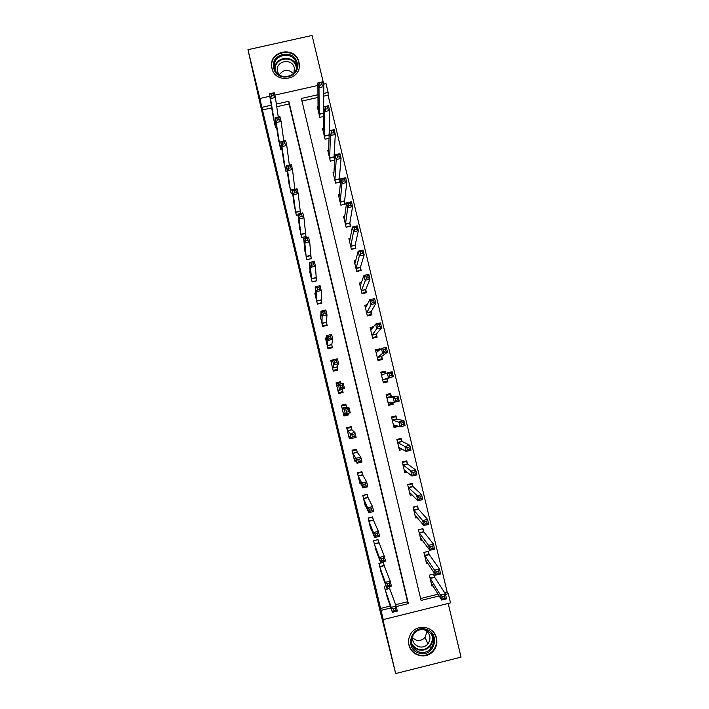 <?xml version="1.0" encoding="UTF-8"?>
<svg xmlns="http://www.w3.org/2000/svg" width="709" height="709" viewBox="0 0 709 709"><rect width="100%" height="100%" fill="white"/><g stroke="black" fill="none" stroke-linecap="round" stroke-linejoin="round"><path stroke-width="1.06" d="M327.186 386.237L332.379 406.789L327.186 386.237M271.901 68.179C275.012 84.327 301.538 80.25 299.26 64.005L298.95 62.144C295.759 45.695 268.693 50.392 271.662 66.894L271.901 68.179M408.96 645.004C411.052 655.728 425.834 659.716 432.96 651.491C436.363 647.636 437.55 643.178 436.505 638.118C434.121 625.639 415.58 623.335 410.219 634.865C408.588 638.091 408.162 641.477 408.96 645.004M309.319 310.303L314.406 332.255L309.319 310.303M271.715 107.857L262.454 109.939L259.84 98.489L269.801 96.256M444.561 592.573L447.149 591.935L448.31 593.681L450.507 602.872L383.232 619.595L381.327 612.984L395.666 673.55L379.935 610.396L262.879 115.922L247.955 49.692L259.84 98.489M383.232 619.595L381.043 610.369L390.898 607.923M262.454 109.939L381.043 610.369M321.159 360.757L326.548 383.542L321.478 360.677M320.078 356.29L314.929 333.106L320.415 356.219M323.729 84.149L312.057 35.45L247.955 49.692M395.666 673.55L461.045 657.137L448.177 603.456M380.494 608.464L390.26 606.044M395.64 604.706L407.56 601.755L289.104 103.948L276.749 106.722M389.613 588.505L396.145 606.08L397.332 611.078L392.396 612.301L386.201 594.231M389.525 588.107L389.179 586.662M387.211 597.129L384.305 586.254L385.944 585.847M384.207 565.711L390.225 581.123L391.403 586.113L386.476 587.327L380.795 571.436M384.118 565.33L383.409 562.37L378.907 563.478L381.841 574.317M378.721 542.589L378.021 539.638L373.51 540.737L376.497 551.549M368.831 521L373.359 520.016L378.411 531.369L379.59 536.332L374.662 537.537L370.009 525.981M373.333 519.901L372.633 516.95L368.131 518.049L370.71 528.932L371.179 528.817M368.033 497.567L372.517 506.572L373.696 511.526L368.777 512.722L364.639 503.319M367.953 497.248L367.253 494.306L362.76 495.396L365.339 506.261L365.906 506.129M362.662 474.933L366.642 481.819L367.82 486.764L362.902 487.96L359.277 480.693M362.591 474.64L361.891 471.707L357.398 472.788L359.968 483.635L360.686 483.458M357.301 452.351L360.775 457.128L361.953 462.064L357.035 463.243L353.915 458.111M357.239 452.076L356.538 449.143L352.045 450.224L354.615 461.054L355.599 460.815M351.948 429.805L354.925 432.481L356.095 437.4L351.185 438.587L348.571 435.574M351.886 429.557L351.194 426.623L346.71 427.704L349.271 438.508L350.813 438.135M346.55 407.072L345.859 404.157L341.375 405.22L343.936 416.006L348.42 414.933L348.039 413.329M342.066 408.145L346.577 407.17L349.085 407.888L350.255 412.798L345.345 413.976L343.236 413.081M341.047 383.87L340.533 381.717L336.057 382.789L338.61 393.548L343.094 392.485L342.394 389.56M335.224 359.33L330.74 360.394L333.292 371.135L337.768 370.071L337.076 367.156M326.521 337.785L325.44 338.042L327.983 348.766L332.459 347.702L331.768 344.796M320.92 315.549L320.149 315.727L322.692 326.432L327.159 325.378L326.477 322.48M315.47 293.322L314.867 293.455L317.402 304.143L321.877 303.097L321.186 300.199M310.09 271.122L309.603 271.228L312.128 281.898L316.595 280.853L315.913 277.963M304.746 248.948L306.864 259.689L311.322 258.652L310.639 255.772M299.446 226.818L301.609 237.524L306.066 236.496L305.384 233.616M300.598 213.444L300.137 211.504M298.037 215.022L296.362 215.403L294.155 204.733M292.604 192.99L291.124 193.327L288.891 182.674M287.216 170.984L285.895 171.286L283.644 160.659M281.872 149.014L280.684 149.289L278.407 138.689M276.563 127.079L275.473 127.328L273.187 116.755M447.149 591.935L328.063 95.183L323.738 96.158M317.969 97.452L301.963 101.05M420.623 598.511L438.082 594.186M434.617 577.383L433.483 574.104M434.528 576.984L433.819 574.024L429.326 575.132L431.941 586.059L432.969 585.802M429.175 554.642L428.05 551.451L423.902 552.471M429.087 554.261L428.378 551.31L423.893 552.408L426.499 563.309L427.66 563.026M423.654 531.582L422.954 528.63L418.47 529.729L421.066 540.612L422.404 540.285M418.319 509.275L417.264 506.368L413.125 507.378M418.239 508.938L417.539 505.996L413.055 507.095L415.651 517.951L417.211 517.57M412.904 486.658L411.885 483.892L407.746 484.894M412.833 486.347L412.133 483.405L407.648 484.495L410.245 495.334L412.133 494.873M407.436 463.792L406.736 460.859L402.26 461.94L404.848 472.761L407.241 472.185M402.109 441.556L401.152 439.066L397.022 440.059M402.047 441.282L401.347 438.357L396.872 439.429L399.459 450.233L402.73 449.444M396.668 418.815L395.968 415.891L391.501 416.963L394.08 427.749L398.449 426.251M391.306 396.393L390.606 393.477L386.139 394.541L388.709 405.3L393.176 404.227L392.706 402.242M391.359 396.623L390.464 394.408L386.343 395.392M385.82 373.492L385.253 371.099L380.786 372.154L383.356 382.895L387.823 381.832L387.123 378.925M380.104 349.581L379.9 348.766L375.442 349.821L378.003 360.535L382.47 359.481L381.77 356.574M373.714 326.672L370.107 327.514L372.668 338.22L377.126 337.165L376.435 334.267M367.351 304.657L364.789 305.26L367.342 315.939L371.8 314.893L371.108 311.995M361.466 282.581L359.472 283.042L362.024 293.703L366.473 292.657L365.782 289.768M355.794 260.495L354.172 260.868L356.716 271.512L361.165 270.475L360.473 267.585M350.255 238.419L348.881 238.738L351.416 249.355L355.865 248.327L355.174 245.447M344.787 216.378L343.599 216.644L346.134 227.243L350.574 226.224L349.892 223.344M339.372 194.355L338.326 194.603L340.852 205.176L345.292 204.157L344.609 201.285M333.992 172.376L333.062 172.588L335.587 183.152L340.028 182.133L339.336 179.271M334.737 160.057L334.081 157.292M334.737 160.154L330.332 161.165L327.806 150.618L328.657 150.432M329.118 136.58L328.825 135.357M329.065 138.308L325.077 139.212L322.568 128.692L323.339 128.524M323.472 116.489L319.839 117.313L317.331 106.811L318.04 106.651M323.277 84.256L326.025 83.635L328.134 92.445L323.765 93.428M328.063 95.183L328.134 92.445M274.826 95.13L317.88 85.461M396.269 606.585L408.357 603.589L288.82 101.281L276.359 104.081M271.281 105.224L261.94 107.325M317.951 94.731L301.343 98.471L421.084 600.434L439.155 595.95M445.509 594.372L448.31 593.681M407.56 601.755L408.357 603.589M289.104 103.948L288.82 101.281M398.547 426.667L396.491 425.994M393.176 404.227L389.48 404.068M385.253 371.099L380.999 373.049M379.9 348.766L378.136 350.308M348.42 414.933L346.993 414.224M344.822 405.078L344.671 404.44M340.533 381.717L339.576 382.966M341.898 392.768L341.711 391.971M431.852 647.459L431.214 647.618M325.732 380.059L324.004 371.693L325.732 380.059M317.827 346.462L319.927 355.324L317.827 346.462M431.232 583.09L441.672 600.062L440.475 595.081L445.394 593.858L434.573 577.117L430.035 578.092M444.596 596.225L445.394 593.858L446.581 598.848L441.672 600.062L443.107 598.715L445.075 598.228L444.596 596.225L442.629 596.712L443.107 598.715M442.629 596.712L440.475 595.081L430.079 578.225M445.075 598.228L446.581 598.848M393.708 610.972L392.396 612.301L391.208 607.303L396.145 606.08L395.214 608.482L393.238 608.969L393.708 610.972L395.693 610.484L395.214 608.482M385.014 589.223L391.208 607.303L393.238 608.969M389.117 586.671L389.56 588.24L385.049 589.356M397.332 611.078L395.693 610.484M426.065 561.51L426.57 561.386M425.79 560.358L435.707 575.159L434.52 570.187L439.429 568.972L429.131 554.385L424.594 555.369M438.614 571.268L439.429 568.972L440.617 573.944L435.707 575.159L437.125 573.749L439.093 573.262L438.614 571.268L436.647 571.755L437.125 573.749M436.647 571.755L434.52 570.187L424.647 555.493M439.093 573.262L440.617 573.944M420.667 538.929L421.288 538.769M418.505 529.907L422.529 528.737M420.366 537.661L429.76 550.308L428.573 545.345L433.474 544.14L423.805 531.918L422.653 528.887M432.65 546.364L433.474 544.14L434.661 549.103L429.76 550.308L431.161 548.837L433.128 548.349L432.65 546.364L430.682 546.843L431.161 548.837M430.682 546.843L428.573 545.345L419.17 532.681M433.128 548.349L434.661 549.103M415.279 516.382L416.068 516.187M414.942 515.009L423.822 525.511L422.635 520.557L427.536 519.351L418.283 509.053L413.755 510.037M426.694 521.505L427.536 519.351L428.723 524.306L423.822 525.511L425.205 523.978L427.173 523.499L426.694 521.505L424.726 521.992L425.205 523.978M424.726 521.992L422.635 520.557L413.799 510.152M427.173 523.499L428.723 524.306M383.285 562.397L378.916 563.54M387.77 585.944L386.476 587.327L385.288 582.337L390.225 581.123L389.276 583.454L387.3 583.941L387.77 585.944L389.746 585.457L389.276 583.454M379.607 566.438L385.288 582.337L387.3 583.941M383.312 562.459L384.154 565.463L379.643 566.571M391.403 586.113L389.746 585.457M377.87 539.673L373.554 540.914M377.941 539.841L384.305 556.219L385.492 561.2L380.565 562.405L375.398 548.686M381.841 560.961L380.565 562.405L379.377 557.434L384.305 556.219L383.347 558.479L381.371 558.967L381.841 560.961L383.817 560.473L383.347 558.479M374.21 543.697L379.377 557.434L381.371 558.967M385.492 561.2L383.817 560.473M372.455 516.994L368.201 518.332M370.045 520.831L368.91 521.283M375.93 536.039L374.662 537.537L373.483 532.574L378.411 531.369L377.427 533.558L375.46 534.045L375.93 536.039L377.906 535.552L377.427 533.558M368.928 521.328L373.483 532.574L375.46 534.045M372.579 517.269L373.368 520.016L368.866 521.115M379.59 536.332L377.906 535.552M409.899 493.881L410.919 493.632M409.536 492.392L417.893 500.758L416.715 495.813L421.607 494.616L412.877 486.454L408.349 487.438M420.756 496.708L421.607 494.616L422.794 499.561L417.893 500.758L419.267 499.163L421.226 498.684L420.756 496.708L418.789 497.186L419.267 499.163M418.789 497.186L408.393 487.544M421.226 498.684L422.794 499.561M367.04 494.359L362.857 495.795M370.027 511.162L368.777 512.722L367.599 507.768L372.517 506.572L371.525 508.69L369.557 509.177L370.027 511.162L372.003 510.684L371.525 508.69M363.46 498.338L367.599 507.768L369.557 509.177M367.235 494.731L367.989 497.364L363.487 498.454M373.696 511.526L372.003 510.684M426.047 629.282C441.29 633.146 434.068 658.191 419.134 653.175C403.864 649.293 411.14 624.239 426.047 629.282M419.303 652.067C423.778 653.184 427.642 652.067 430.886 648.708C435.858 640.519 434.13 634.271 425.701 629.955C420.136 628.715 415.784 630.523 412.647 635.37C409.634 643.107 411.849 648.673 419.303 652.067M427.128 631.418L425.037 637.435C422.582 640.085 419.613 640.989 416.13 640.13L412.461 637.914M423.929 629.592C430.274 632.924 431.613 637.719 427.935 643.967C425.409 646.697 422.36 647.618 418.789 646.732C413.232 644.286 411.415 640.138 413.338 634.28M408.614 642.912C409.58 648.957 412.913 652.971 418.62 654.948C424.026 656.312 428.732 655.019 432.738 651.066C437.692 644.818 437.887 638.454 433.323 631.958M411.964 644.765L412.78 645.234M430.992 647.131L432.127 646.847M427.757 643.559L428.883 642.487M273.789 68.232C269.721 53.574 294.208 48.123 297.168 63.021C301.272 77.671 276.749 83.166 273.789 68.232M296.327 63.509C293.774 50.383 272.185 54.079 274.498 67.258L274.702 68.33C277.184 81.26 298.436 77.955 296.566 64.944L296.327 63.509M279.24 74.888C283.467 69.305 288.217 68.862 293.508 73.559M278.752 74.534L277.343 70.847C275.579 60.611 292.356 57.757 294.332 67.958L293.916 73.124M299.18 67.24L298.897 62.631C295.724 46.315 268.879 50.968 271.822 67.346L272.371 69.73M404.529 471.432L405.911 471.095M402.384 462.454L406.514 461.462L405.938 461.054M404.139 469.828L411.982 476.058L410.803 471.122L415.696 469.934L407.569 464.076L406.514 461.462M414.827 471.955L415.696 469.934L416.874 474.87L411.982 476.058L413.338 474.41L415.297 473.931L414.827 471.955L412.86 472.433L413.338 474.41M412.86 472.433L402.96 464.874M415.297 473.931L416.874 474.87M399.167 449.01L401.17 448.531M400.222 438.623L401.152 439.066M398.759 447.308L406.08 451.411L404.901 446.484L409.793 445.305L402.092 441.388L397.572 442.363M408.907 447.255L409.793 445.305L410.972 450.233L406.08 451.411L407.418 449.701L409.377 449.231L408.907 447.255L406.948 447.725L407.418 449.701M406.948 447.725L397.616 442.46M409.377 449.231L410.972 450.233M393.814 426.641L397.164 425.834M391.678 417.698L395.808 416.715L394.062 416.351M393.38 424.824L400.195 426.809L399.016 421.899L403.9 420.729L396.792 419.054L395.808 416.715M403.004 422.608L403.9 420.729L405.078 425.639L400.195 426.809L401.516 425.046L403.474 424.576L403.004 422.608L401.046 423.078L401.516 425.046M401.046 423.078L392.201 419.888M403.474 424.576L405.078 425.639M388.479 404.307L392.6 403.324L392.538 402.233M386.237 394.948L390.464 394.408M388.009 402.384L394.319 402.269L393.141 397.359L398.024 396.198L391.341 396.482L386.839 397.457M397.111 398.006L398.024 396.198L399.202 401.099L394.319 402.269L395.622 400.443L397.581 399.973L397.111 398.006L395.152 398.476L395.622 400.443M395.152 398.476L393.141 397.359L386.875 397.545M397.581 399.973L399.202 401.099M383.188 382.195L387.265 381.034L387.132 378.677L393.335 376.612L388.452 377.773L387.282 372.872L381.477 375.07M383.144 382.018L387.265 381.034M381.017 373.12L385.138 372.136L385.74 373.528M389.268 373.927L387.282 372.872L392.157 371.72L393.335 376.612L391.696 375.424L391.226 373.457L389.268 373.927L389.737 375.885L391.696 375.424M382.656 379.98L388.452 377.773L389.737 375.885M392.157 371.72L391.226 373.457M361.617 471.769L361.9 472.247L357.522 473.302M364.134 486.339L362.902 487.96L361.723 483.015L366.642 481.819L365.64 483.875L363.664 484.353L364.134 486.339L366.11 485.86L365.64 483.875M358.098 475.73L361.723 483.015L363.664 484.353M361.9 472.247L362.618 474.746L358.125 475.836M367.82 486.764L366.11 485.86M356.148 449.24L356.565 449.798L352.196 450.853M354.925 459.68L354.323 459.831M358.258 461.568L357.035 463.243L355.865 458.306L360.775 457.128L359.755 459.113L357.788 459.583L358.258 461.568L360.225 461.089L359.755 459.113M352.745 453.157L355.865 458.306L357.788 459.583M356.565 449.798L357.265 452.182L352.772 453.264M361.953 462.064L360.225 461.089M348.979 427.155L350.583 426.827L351.247 427.394L346.878 428.44M350.007 437.161L349.005 437.4M352.391 436.841L351.185 438.587L350.016 433.66L354.925 432.481L353.888 434.395L351.921 434.865L352.391 436.841L354.358 436.372L353.888 434.395M347.401 430.629L351.921 434.865M351.247 427.394L351.921 429.654L347.428 430.726M356.095 437.4L354.358 436.372M342.793 405.344L341.472 405.628M342.793 405.353L345.939 405.034L341.578 406.071M347.959 413.347L348.066 413.967L343.697 415.013M346.533 412.177L345.345 413.976L344.184 409.058L349.085 407.888L348.039 409.731L346.072 410.201L346.533 412.177L348.5 411.707L348.039 409.731M342.137 408.375L346.072 410.201M345.939 405.034L346.577 407.17L342.092 408.242M350.255 412.798L348.5 411.707M341.002 383.879L340.648 382.709L336.279 383.746M338.441 392.848L342.766 391.634L338.397 392.671M340.692 387.557L342.66 387.087L342.19 385.12L340.231 385.59L340.692 387.557L339.522 389.409L338.353 384.508L343.262 383.339L344.423 388.248L339.522 389.409L337.918 390.632M336.748 385.705L338.353 384.508L340.231 385.59M342.66 387.087L344.423 388.248L342.367 389.33L342.766 391.634M342.19 385.12L343.262 383.339M380.148 360.03L381.947 358.798L381.779 356.308L387.477 352.169L382.594 353.321L381.433 348.438L376.142 352.719M377.826 359.773L381.947 358.798M375.699 350.884L379.678 349.945M383.401 349.431L381.433 348.438L386.308 347.286L387.477 352.169L385.829 350.92L385.359 348.961L383.401 349.431L383.87 351.389L385.829 350.92M377.312 357.628L382.594 353.321L383.87 351.389M386.308 347.286L385.359 348.961M332.193 361.182L330.997 361.466M334.887 370.754L337.475 369.336L333.115 370.373M334.861 362.99L336.828 362.521L336.358 360.562L334.4 361.023L334.861 362.99L333.709 364.905L332.548 360.004L337.44 358.843L338.601 363.744L333.709 364.905L332.601 368.219M331.431 363.3L332.548 360.004L334.4 361.023M336.828 362.521L338.601 363.744L337.041 366.907L337.475 369.336M336.358 360.562L337.44 358.843M375.876 337.457L376.63 336.598L376.435 333.983L381.628 327.78L376.754 328.932L375.593 324.057L370.807 330.421M372.517 337.564L376.63 336.598M370.39 328.692L372.633 328.17M377.551 324.979L375.593 324.057L380.467 322.905L381.628 327.78L379.971 326.468L379.501 324.518L377.551 324.979L378.021 326.929L379.971 326.468M371.977 335.313L378.021 326.929M380.467 322.905L379.501 324.518M326.397 339.062L325.723 339.221M332.025 347.809L332.193 347.082L327.833 348.11M329.047 338.468L331.006 338.007L330.545 336.048L328.577 336.509L329.047 338.468L327.904 340.444L326.743 335.552L331.635 334.4L332.796 339.292L327.904 340.444L327.292 345.85M326.131 340.949L326.743 335.552L328.577 336.509M331.006 338.007L332.796 339.292L331.732 344.53L332.193 347.082M330.545 336.048L331.635 334.4M370.94 315.097L371.099 311.694L375.797 303.443L370.931 304.586L369.761 299.721L365.481 308.158M367.218 315.399L371.33 314.433M365.1 306.545L366.597 306.199M371.711 300.581L369.761 299.721L374.636 298.578L375.797 303.443L374.13 302.069L373.661 300.12L371.711 300.581L372.172 302.53L374.13 302.069M366.65 313.041L372.172 302.53M374.636 298.578L373.661 300.12M320.911 316.914L320.459 317.02M326.867 325.449L326.92 324.873L322.56 325.892M323.242 313.998L325.201 313.546L324.74 311.588L322.772 312.049L323.242 313.998L322.116 316.028L320.955 311.154L325.848 310.01L327 314.885L322.116 316.028L322.001 323.526M320.84 318.625L320.955 311.154L322.772 312.049M325.201 313.546L327 314.885L326.424 322.187L326.92 324.873M324.74 311.588L325.848 310.01M365.826 292.817L365.773 289.449L369.983 279.151L365.117 280.285L363.947 275.438L360.163 285.931M361.927 293.278L366.039 292.321M359.809 284.442L360.908 284.185M365.879 276.235L363.947 275.438L368.813 274.303L369.983 279.151L368.29 277.724L367.829 275.774L365.879 276.235L366.34 278.176L368.29 277.724M361.333 290.814L366.34 278.176M368.813 274.303L367.829 275.774M321.647 303.151L321.656 302.699L317.304 303.718M317.446 289.582L319.404 289.13L318.944 287.18L316.985 287.632L317.446 289.582L316.329 291.674L315.177 286.808L320.069 285.665L321.221 290.53L316.329 291.674L316.719 301.245M315.558 296.353L315.177 286.808L316.985 287.632M319.404 289.13L321.221 290.53L321.656 302.699M318.944 287.18L320.069 285.665M360.642 270.599L360.456 267.249L364.169 254.912L359.312 256.038L358.151 251.199L354.863 263.757M356.645 271.201L360.748 270.244M354.535 262.374L355.369 262.179M360.057 251.934L358.151 251.199L363.008 250.073L364.169 254.912L362.476 253.423L362.007 251.482L360.057 251.934L360.526 253.875L362.476 253.423M356.024 268.622L359.312 256.038L360.526 253.875M363.008 250.073L362.007 251.482M316.418 280.897L312.057 281.579M311.668 265.219L313.626 264.767L313.156 262.817L311.207 263.269L311.668 265.219L310.569 267.364L309.416 262.507L314.3 261.373L315.452 266.229L310.569 267.364L311.446 279M310.285 274.126L309.416 262.507L311.207 263.269M313.626 264.767L315.452 266.229L316.4 280.569M313.156 262.817L314.3 261.373M355.431 248.425L355.156 245.092L358.373 230.717L353.516 231.843L352.355 227.013L349.572 241.618M351.372 249.16L355.475 248.203M349.262 240.351L349.927 240.2M354.252 227.686L352.355 227.013L357.221 225.887L358.373 230.717L356.662 229.175L356.202 227.234L354.252 227.686L354.713 229.619L356.662 229.175M350.733 246.475L353.516 231.843L354.713 229.619M357.221 225.887L356.202 227.234M311.171 258.688L306.811 259.494M305.898 240.9L307.848 240.448L307.387 238.508L305.437 238.96L305.898 240.9L304.808 243.107L303.665 238.259L308.539 237.134L309.691 241.973L304.808 243.107L306.182 256.8M305.021 251.934L303.665 238.259L305.437 238.96M307.848 240.448L309.691 241.973L311.162 258.484M307.387 238.508L308.539 237.134M350.193 226.304L349.865 222.972L352.595 206.585L347.738 207.702L346.577 202.871L344.282 219.524M346.107 227.155L350.211 226.215M344.007 218.372L344.539 218.248M348.456 203.483L346.577 202.871L351.434 201.755L352.595 206.585L350.866 204.972L350.406 203.04L348.456 203.483L348.917 205.424L350.866 204.972M345.443 224.372L347.738 207.702L348.917 205.424M351.434 201.755L350.406 203.04M342.669 179.333L343.138 181.265L345.079 180.822L344.618 178.89L342.669 179.333L340.816 178.783L345.664 177.675L346.816 182.488L341.968 183.604L340.816 178.783L339.008 197.465M344.955 204.236L344.574 200.895L346.816 182.488L345.079 180.822M340.169 202.304L341.968 183.604L343.138 181.265M345.664 177.675L344.618 178.89M336.899 155.236L337.36 157.159L339.31 156.724L338.84 154.792L336.899 155.236L335.056 154.748L339.903 153.649L341.056 158.444L336.208 159.552L335.056 154.748L333.744 175.451M339.7 182.204L339.301 178.854L341.056 158.444L339.31 156.724M334.905 180.281L336.208 159.552L337.36 157.159M339.903 153.649L338.84 154.792M331.138 131.183L331.599 133.106L333.54 132.672L333.079 130.748L329.313 130.757L334.161 129.658L335.304 134.453L330.465 135.552L329.313 130.757L328.489 153.481M334.453 160.225L334.036 156.857L335.304 134.453L333.54 132.672M329.641 158.302L330.465 135.552L331.599 133.106M334.161 129.658L333.079 130.748M325.396 107.183L325.856 109.106L327.797 108.663L327.336 106.749L323.588 106.82L328.427 105.73L329.57 110.507L324.731 111.605L323.588 106.82L323.295 131.573M329.091 137.386L329.57 110.507L327.797 108.663M324.394 136.358L324.731 111.605L325.856 109.106M328.427 105.73L327.336 106.749M319.653 83.228L320.113 85.142L322.054 84.708L321.594 82.793L317.862 82.926L322.701 81.845L323.845 86.613L319.006 87.703L317.862 82.926L318.057 109.673M323.614 106.811L323.845 86.613L322.054 84.708M319.165 114.459L319.006 87.703L320.113 85.142M322.701 81.845L321.594 82.793M305.933 236.531L301.582 237.435M300.137 216.635L302.087 216.192L301.635 214.251L299.677 214.694L300.137 216.635L299.065 218.895L297.922 214.056L302.796 212.939L303.948 217.769L299.065 218.895L300.926 234.644M299.774 229.778L297.922 214.056L299.677 214.694M302.087 216.192L303.948 217.769L305.925 236.434M301.635 214.251L302.796 212.939M294.386 192.423L296.344 191.971L295.883 190.039L293.934 190.482L294.386 192.423L293.34 194.736L292.188 189.906L297.062 188.789L298.205 193.619L293.34 194.736L295.68 212.532M294.527 207.675L292.188 189.906L293.934 190.482M296.344 191.971L298.205 193.619L300.519 213.462M295.883 190.039L297.062 188.789M288.652 168.255L290.61 167.811L290.149 165.879L288.2 166.323L288.652 168.255L287.615 170.621L286.471 165.809L291.346 164.701L292.489 169.513L287.615 170.621L290.442 190.455M289.29 185.607L286.471 165.809L288.2 166.323M290.61 167.811L292.489 169.513L294.873 189.294M290.149 165.879L291.346 164.701M282.935 144.14L284.885 143.697L284.424 141.765L282.474 142.208L282.935 144.14L281.907 146.559L280.773 141.756L285.63 140.657L286.773 145.46L281.907 146.559L285.222 168.423M284.087 163.619L280.773 141.756L282.474 142.208M284.885 143.697L286.773 145.46L289.352 165.153M284.424 141.765L285.63 140.657M277.219 120.069L279.169 119.626L278.717 117.703L276.767 118.146L277.219 120.069L276.209 122.551L275.074 117.747L279.931 116.657L281.074 121.452L276.209 122.551L280.002 146.426M278.859 141.596L275.074 117.747L276.767 118.146M279.169 119.626L281.074 121.452L283.822 141.064M278.717 117.703L279.931 116.657M271.52 96.052L273.47 95.609L273.009 93.694L271.068 94.129L271.52 96.052L270.528 98.586L269.393 93.801L274.25 92.711L275.384 97.496L270.528 98.586L274.8 124.474M273.656 119.653L269.393 93.801L271.068 94.129M273.47 95.609L275.384 97.496L278.274 117.029M273.009 93.694L274.25 92.711M434.679 577.365L430.186 578.482M385.12 589.622L389.64 588.505M429.237 554.624L424.744 555.732M423.805 531.918L419.311 533.017M423.707 531.697L419.214 532.805M418.381 509.257L413.896 510.356M379.714 566.81L384.225 565.702M374.246 543.821L378.757 542.713M374.317 544.051L378.828 542.943M412.966 486.649L408.481 487.739M363.549 498.649L368.051 497.558M432.118 634.892C433.456 639.155 432.712 643.001 429.876 646.44C426.658 649.763 422.83 650.871 418.39 649.763C415.332 648.806 413.046 646.883 411.548 644.011C413.037 646.856 415.323 648.77 418.381 649.736C422.83 650.853 426.658 649.754 429.876 646.44L430.886 648.708M411.238 642.292C412.532 645.757 414.925 648.061 418.407 649.187C427.102 652.191 435.698 641.539 431.099 633.483M274.817 68.782C274.312 56.419 294.226 54.363 296.539 66.522L296.592 66.761M296.415 68.073L296.202 66.885C293.836 54.575 273.603 57.606 275.26 70.04M407.569 464.076L403.084 465.157M407.48 463.899L402.996 464.98M402.171 441.539L397.696 442.62M396.792 419.054L392.316 420.127M396.712 418.913L392.237 419.985M388.514 402.171L388.009 402.287M391.421 396.606L386.946 397.678M387.114 378.828L382.647 379.891M387.132 378.677L382.656 379.74M382.302 374.964L381.522 375.15M358.187 476.023L362.68 474.933M352.825 453.432L357.318 452.342M347.481 430.877L351.974 429.805M337.883 390.402L342.367 389.33M337.901 390.535L342.385 389.471M381.761 356.467L377.303 357.531M381.779 356.308L377.312 357.371M332.556 367.971L337.041 366.907M332.583 368.122L337.059 367.058M376.426 334.161L371.968 335.206M376.435 333.983L371.968 335.038M327.248 345.584L331.732 344.53M327.274 345.753L331.75 344.698M371.091 311.889L366.642 312.935M371.099 311.694L366.642 312.749M321.948 323.242L326.424 322.187M321.983 323.419L326.45 322.373M365.773 289.653L361.324 290.699M365.773 289.449L361.315 290.495M316.666 300.935L321.133 299.889M316.693 301.13L321.168 300.084M360.464 267.47L356.015 268.507M360.456 267.249L356.007 268.286M311.384 278.672L315.851 277.636M311.419 278.885L315.886 277.848M355.165 245.323L350.716 246.351M355.156 245.092L350.707 246.12M306.111 256.454L310.577 255.417M306.155 256.685L310.622 255.648M349.874 223.22L345.425 224.239M349.865 222.972L345.416 224M344.592 201.152L340.152 202.171M344.574 200.895L340.134 201.914M339.319 179.129L334.887 180.148M339.301 178.854L334.861 179.873M334.063 157.15L329.623 158.16M334.036 156.857L329.605 157.868M328.808 135.206L324.376 136.217M328.781 134.905L324.35 135.906M323.508 113.325L319.139 114.309M323.517 112.997L319.112 113.989M300.855 234.28L305.322 233.252M300.9 234.519L305.357 233.491M295.609 212.142L300.067 211.114M295.653 212.399L300.111 211.371M290.362 190.047L294.82 189.028M290.415 190.313L292.188 189.906M285.133 167.998L286.737 167.625M285.186 168.281L286.773 167.918M279.913 145.983L281.358 145.655M279.975 146.276L281.411 145.957M274.702 124.013L276.023 123.712M274.764 124.323L276.076 124.031M299.26 64.005L299.313 64.882M432.96 651.491L432.756 651.048M434.652 577.312L430.159 578.42M385.102 589.56L389.622 588.443M429.202 554.562L424.709 555.67M423.769 531.856L419.276 532.955M418.337 509.195L413.852 510.285M379.696 566.748L384.207 565.64M374.29 543.98L378.801 542.872M368.902 521.257L373.404 520.158M412.922 486.569L408.446 487.659M363.522 498.578L368.024 497.479M427.935 643.967L425.037 637.435M299.26 65.343L299.304 66.043M271.822 67.346L271.99 68.516M296.61 65.556L296.566 64.944M407.515 463.996L403.04 465.077M402.127 441.468L397.652 442.54M396.739 418.975L392.263 420.047M391.368 396.535L386.892 397.598M382.071 375.061L381.531 375.194M358.151 475.934L362.654 474.853M352.798 453.343L357.292 452.262M347.445 430.797L351.939 429.716M342.11 408.295L346.595 407.223"/></g></svg>
